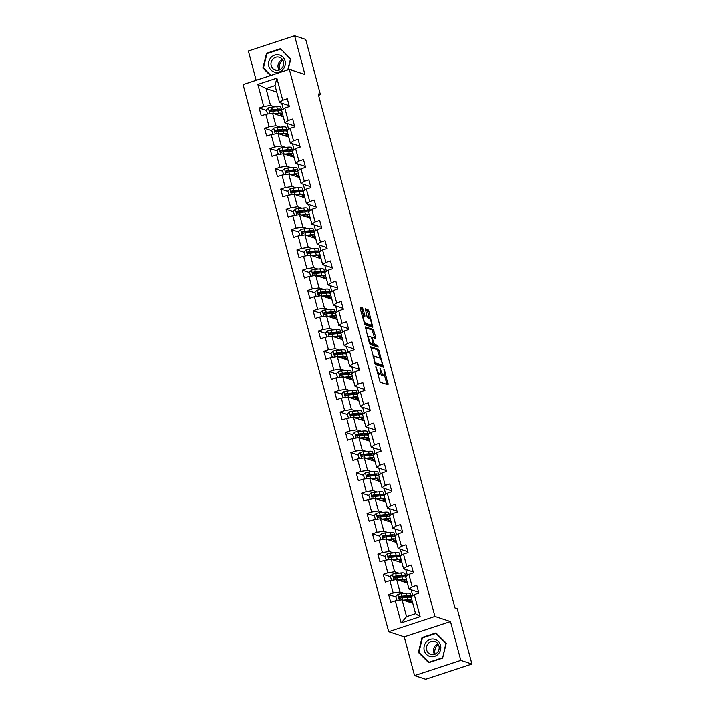 <?xml version="1.0" encoding="UTF-8"?>
<svg xmlns="http://www.w3.org/2000/svg" width="715" height="715" viewBox="0 0 715 715"><rect width="100%" height="100%" fill="white"/><g stroke="black" fill="none" stroke-linecap="round" stroke-linejoin="round"><path stroke-width="1.07" d="M375.831 366.42L380.148 382.185L388.084 384.768L384.5 370.084L383.892 369.092L384.348 371.639A4.308 1.207 71.8 0 1 384.304 375.268A4.308 1.207 71.8 0 1 384.044 375.259L383.383 375.044A4.308 1.207 71.8 0 1 380.898 370.504L379.888 367.751L380.291 370.298A4.308 1.207 71.8 0 1 380.237 373.936A4.308 1.207 71.8 0 1 379.978 373.927L379.325 373.713A4.308 1.207 71.8 0 1 376.841 369.163L375.831 366.42M363.149 309.255L362.371 307.834L360.172 307.11L360.074 308.245L364.856 324.717L372.792 327.3L368.806 311.114L368.028 309.693L365.285 308.817L366.983 316.396L367.76 317.809L369.083 318.247A3.602 1.01 71.8 0 1 371.058 321.696A3.602 1.01 71.8 0 1 371.112 325.075A3.602 1.01 71.8 0 1 370.897 325.075L365.723 323.368A3.602 1.01 71.8 0 1 363.747 319.927A3.602 1.01 71.8 0 1 363.685 316.539A3.602 1.01 71.8 0 1 363.908 316.548L364.847 316.834L364.865 315.699L363.149 309.255L361.897 309.667L361.129 308.245L359.994 307.879M304.903 74.476L294.598 35.75L305.716 39.405L320.418 94.639L318.193 93.906L454.999 608.054L457.216 608.787L471.918 664.021L460.791 660.365L450.486 621.639L434.917 616.518L289.334 69.364L304.903 74.476M370.728 346.784L375.411 364.391L383.356 366.974L378.584 349.367L370.584 346.829M369.36 343.137L365.365 326.943L373.31 329.535L375.795 337.391L375.786 338.526L372.435 337.471L372.417 338.606L374.329 344.299L377.645 345.39L378.181 347.177L370.129 344.55L369.36 343.137M434.917 616.518L388.674 631.747L243.082 84.593L289.334 69.364M266.311 110.342L259.17 107.992L261.243 115.785L265.801 114.284L269.126 126.761L264.559 128.262L266.632 136.065L271.2 134.563L274.515 147.04L269.957 148.541L272.031 156.335L276.589 154.833L279.914 167.31L275.346 168.811L277.42 176.614L281.987 175.112L285.303 187.589L280.745 189.091L282.818 196.884L287.385 195.383L290.701 207.859L286.143 209.361L288.217 217.163L292.775 215.662L296.099 228.139L291.532 229.64L293.606 237.434L298.173 235.932L301.489 248.409L296.931 249.91L299.004 257.713L303.562 256.211L306.887 268.688L302.32 270.19L304.393 277.983L308.96 276.482L312.276 288.958L307.718 290.46L309.792 298.262L314.359 296.761L317.675 309.238L313.116 310.739L315.19 318.532L319.748 317.031L323.073 329.508L318.506 331.009L320.579 338.812L325.146 337.31L328.462 349.787L323.904 351.288L325.977 359.082L330.536 357.58L333.86 370.057L329.293 371.559L331.367 379.361L335.934 377.86L339.25 390.336L334.692 391.838L336.765 399.631L341.332 398.13L344.648 410.607L340.09 412.108L342.163 419.911L346.721 418.409L350.046 430.886L345.479 432.387L347.553 440.181L352.12 438.679L355.435 451.156L350.877 452.658L352.951 460.46L357.509 458.959L360.834 471.435L356.267 472.937L358.34 480.73L362.907 479.229L366.223 491.705L361.665 493.207L363.738 501.009L368.305 499.508L371.621 511.985L367.063 513.486L369.137 521.28L373.695 519.778L377.019 532.255L372.452 533.756L374.526 541.559L379.093 540.057L382.409 552.534L377.851 554.036L379.924 561.829L384.482 560.328L387.807 572.804L383.24 574.306L385.314 582.108L389.881 580.598L393.196 593.075L388.638 594.585L390.712 602.379L395.279 600.877L401.151 622.971L420.152 616.714L415.549 613.747L411.054 596.855L414.271 594.621L418.838 593.119L416.765 585.317L412.197 586.818L408.98 589.053L405.655 576.576L408.882 574.342L413.44 572.84L411.366 565.047L406.808 566.548L403.582 568.783L400.266 556.306L403.483 554.071L408.05 552.57L405.968 544.767L401.41 546.269L398.192 548.503L394.868 536.027L398.094 533.792L402.652 532.291L400.579 524.497L396.012 525.999L392.794 528.233L389.478 515.756L392.696 513.522L397.254 512.02L395.181 504.218L390.622 505.728L387.396 507.954L384.08 495.477L387.298 493.252L391.865 491.741L389.791 483.948L385.224 485.449L382.007 487.684L378.682 475.207L381.908 472.973L386.466 471.471L384.393 463.669L379.835 465.179L376.608 467.404L373.293 454.928L376.51 452.702L381.077 451.192L378.995 443.398L374.437 444.9L371.219 447.134L367.894 434.657L371.121 432.423L375.679 430.922L373.605 423.119L369.038 424.63L365.821 426.855L362.505 414.378L365.723 412.153L370.281 410.642L368.207 402.849L363.649 404.35L360.423 406.585L357.107 394.108L360.324 391.874L364.891 390.372L362.818 382.57L358.251 384.08L355.033 386.306L351.709 373.829L354.935 371.603L359.493 370.093L357.42 362.299L352.861 363.801L349.635 366.035L346.319 353.559L349.537 351.324L354.104 349.823L352.021 342.02L347.463 343.531L344.246 345.756L340.921 333.279L344.147 331.054L348.706 329.544L346.632 321.75L342.065 323.252L338.847 325.486L335.532 313.009L338.749 310.775L343.307 309.273L341.234 301.471L336.676 302.981L333.449 305.207L330.133 292.73L333.351 290.505L337.918 289.003L335.844 281.201L331.277 282.702L328.06 284.936L324.735 272.46L327.962 270.225L332.52 268.724L330.446 260.93L325.888 262.432L322.662 264.657L319.346 252.181L322.563 249.955L327.13 248.454L325.048 240.651L320.49 242.153L317.272 244.387L313.948 231.91L317.174 229.676L321.732 228.174L319.659 220.381L315.092 221.882L311.874 224.108L308.558 211.631L311.776 209.406L316.334 207.904L314.26 200.102L309.702 201.603L306.476 203.838L303.16 191.361L306.377 189.126L310.945 187.625L308.871 179.831L304.304 181.333L301.087 183.558L297.762 171.082L300.988 168.856L305.546 167.355L303.473 159.552L298.915 161.054L295.688 163.288L292.372 150.811L295.59 148.577L300.157 147.076L298.075 139.282L293.516 140.784L290.299 143.009L286.974 130.532L290.201 128.307L294.759 126.805L292.685 119.003L288.118 120.504L284.901 122.739L281.585 110.262L284.802 108.028L289.361 106.526L287.287 98.733L282.729 100.234L279.502 102.46L275.007 85.568L266.016 88.535L270.511 105.427L274.801 106.839M259.17 107.992L263.728 106.49L257.847 84.397L276.848 78.141L282.729 100.234M284.802 108.028L288.118 120.504M290.201 128.307L293.516 140.784M295.59 148.577L298.915 161.054M300.988 168.856L304.304 181.333M306.377 189.126L309.702 201.603M311.776 209.406L315.092 221.882M317.174 229.676L320.49 242.153M322.563 249.955L325.888 262.432M327.962 270.225L331.277 282.702M333.351 290.505L336.676 302.981M338.749 310.775L342.065 323.252M344.147 331.054L347.463 343.531M349.537 351.324L352.861 363.801M354.935 371.603L358.251 384.08M360.324 391.874L363.649 404.35M365.723 412.153L369.038 424.63M371.121 432.423L374.437 444.9M376.51 452.702L379.835 465.179M381.908 472.973L385.224 485.449M387.298 493.252L390.622 505.728M392.696 513.522L396.012 525.999M398.094 533.792L401.41 546.269M403.483 554.071L406.808 566.548M408.882 574.342L412.197 586.818M414.271 594.621L420.152 616.714M280.2 127.109L275.901 125.697L272.585 113.22L283.31 116.751M286.652 129.236L288.145 129.728M287.072 123.454L288.654 129.37M294.517 125.903L284.901 122.739M272.585 113.22L265.801 114.284M275.901 125.697L269.126 126.761M285.589 147.388L281.299 145.976L277.974 133.499L288.699 137.021M292.042 149.507L293.543 149.998M292.471 143.724L294.044 149.65M299.916 146.173L290.299 143.009M277.974 133.499L271.2 134.563M281.299 145.976L274.515 147.04M290.987 167.659L286.688 166.246L283.372 153.77L294.097 157.3M297.44 169.786L298.933 170.277M297.869 164.003L299.442 169.92M305.305 166.452L295.688 163.288M283.372 153.77L276.589 154.833M286.688 166.246L279.914 167.31M296.376 187.938L292.086 186.526L288.762 174.049L299.496 177.57M302.838 190.056L304.331 190.547M303.258 184.273L304.84 190.199M310.703 186.722L301.087 183.558M288.762 174.049L281.987 175.112M292.086 186.526L285.303 187.589M301.775 208.208L297.485 206.796L294.16 194.319L304.885 197.849M308.228 210.335L309.72 210.827M308.657 204.553L310.23 210.469M316.102 206.993L306.476 203.838M294.16 194.319L287.385 195.383M297.485 206.796L290.701 207.859M307.173 228.487L302.874 227.075L299.558 214.598L310.283 218.12M313.626 230.605L315.118 231.097M314.046 224.823L315.628 230.748M321.491 227.272L311.874 224.108M299.558 214.598L292.775 215.662M302.874 227.075L296.099 228.139M312.562 248.757L308.272 247.345L304.947 234.869L315.673 238.399M319.015 250.885L320.517 251.376M319.444 245.102L321.017 251.019M326.889 247.542L317.272 244.387M304.947 234.869L298.173 235.932M308.272 247.345L301.489 248.409M317.961 269.037L313.662 267.625L310.346 255.148L321.071 258.669M324.413 271.155L325.906 271.646M324.842 265.372L326.415 271.298M332.278 267.821L322.662 264.657M310.346 255.148L303.562 256.211M313.662 267.625L306.887 268.688M323.35 289.307L319.06 287.895L315.735 275.418L326.469 278.948M329.812 291.434L331.304 291.926M330.232 285.651L331.814 291.568M337.677 288.091L328.06 284.936M315.735 275.418L308.96 276.482M319.06 287.895L312.276 288.958M328.748 309.586L324.458 308.174L321.133 295.697L331.858 299.219M335.201 311.704L336.694 312.196M335.63 305.922L337.203 311.847M343.075 308.371L333.449 305.207M321.133 295.697L314.359 296.761M324.458 308.174L317.675 309.238M334.146 329.856L329.847 328.444L326.532 315.967L337.257 319.498M340.599 331.983L342.092 332.475M341.019 326.201L342.601 332.118M348.464 328.641L338.847 325.486M326.532 315.967L319.748 317.031M329.847 328.444L323.073 329.508M339.536 350.136L335.246 348.723L331.921 336.247L342.646 339.768M345.989 352.254L347.49 352.745M346.418 346.471L347.991 352.397M353.862 348.92L344.246 345.756M331.921 336.247L325.146 337.31M335.246 348.723L328.462 349.787M344.934 370.406L340.635 368.994L337.319 356.517L348.044 360.047M351.387 372.533L352.879 373.024M351.816 366.75L353.389 372.667M359.252 369.19L349.635 366.035M337.319 356.517L330.536 357.58M340.635 368.994L333.86 370.057M350.323 390.685L346.033 389.273L342.708 376.796L353.442 380.317M356.785 392.803L358.278 393.295M357.205 387.021L358.787 392.946M364.65 389.469L355.033 386.306M342.708 376.796L335.934 377.86M346.033 389.273L339.25 390.336M355.721 410.955L351.431 409.543L348.107 397.066L358.832 400.597M362.174 413.082L363.667 413.574M362.603 407.3L364.176 413.216M370.048 409.74L360.423 406.585M348.107 397.066L341.332 398.13M351.431 409.543L344.648 410.607M361.12 431.234L356.821 429.822L353.505 417.346L364.23 420.867M367.573 433.353L369.065 433.844M367.993 427.57L369.575 433.496M375.438 430.019L365.821 426.855M353.505 417.346L346.721 418.409M356.821 429.822L350.046 430.886M366.509 451.505L362.219 450.093L358.894 437.616L369.619 441.146M372.962 453.632L374.463 454.123M373.391 447.849L374.964 453.766M380.836 450.289L371.219 447.134M358.894 437.616L352.12 438.679M362.219 450.093L355.435 451.156M371.907 471.784L367.608 470.372L364.293 457.895L375.018 461.416M378.36 473.902L379.853 474.394M378.789 468.119L380.362 474.045M386.225 470.568L376.608 467.404M364.293 457.895L357.509 458.959M367.608 470.372L360.834 471.435M377.297 492.054L373.007 490.642L369.682 478.165L380.416 481.696M383.758 494.181L385.251 494.673M384.178 488.399L385.76 494.315M391.623 490.839L382.007 487.684M369.682 478.165L362.907 479.229M373.007 490.642L366.223 491.705M382.695 512.333L378.405 510.921L375.08 498.444L385.805 501.966M389.148 514.451L390.64 514.943M389.577 508.669L391.15 514.594M397.022 511.118L387.396 507.954M375.08 498.444L368.305 499.508M378.405 510.921L371.621 511.985M388.093 532.603L383.794 531.191L380.478 518.715L391.203 522.245M394.546 534.731L396.038 535.222M394.966 528.948L396.548 534.865M402.411 531.388L392.794 528.233M380.478 518.715L373.695 519.778M383.794 531.191L377.019 532.255M393.482 552.883L389.192 551.471L385.868 538.994L396.593 542.515M399.935 555.001L401.437 555.492M400.364 549.218L401.937 555.144M407.809 551.667L398.192 548.503M385.868 538.994L379.093 540.057M389.192 551.471L382.409 552.534M398.881 573.153L394.582 571.741L391.266 559.264L401.991 562.794M405.334 575.28L406.826 575.772M405.763 569.498L407.336 575.414M413.199 571.937L403.582 568.783M391.266 559.264L384.482 560.328M394.582 571.741L387.807 572.804M404.27 593.432L399.98 592.02L396.655 579.543L407.389 583.065M410.732 595.55L412.224 596.042M411.152 589.768L412.734 595.693M418.597 592.217L408.98 589.053M396.655 579.543L389.881 580.598M399.98 592.02L393.196 593.075M401.151 622.971L406.549 616.714L402.053 599.814L412.778 603.344M402.053 599.814L395.279 600.877M450.486 621.639L404.243 636.868L414.548 675.595L460.791 660.365M414.548 675.595L425.666 679.25L471.918 664.021M294.598 35.75L248.346 50.98L256.149 80.286M404.243 636.868L388.674 631.747M318.55 95.256L320.418 94.639M406.549 616.714L415.549 613.747M281.254 108.957L282.747 109.449M281.683 103.175L283.256 109.1M276.741 92.056L266.016 88.535L257.847 84.397M289.128 105.623L279.502 102.46M276.848 78.141L275.007 85.568M270.511 105.427L263.728 106.49M405.092 596.632L403.144 597.409M411.474 602.915L411.089 601.494M412.144 596.096L410.75 595.64M395.779 596.927L388.638 594.585M399.694 576.353L397.746 577.139M406.746 575.825L405.36 575.369M390.39 576.656L383.24 574.306M406.075 582.636L405.7 581.215M394.305 556.082L392.356 556.86M401.356 555.546L399.962 555.09M384.992 556.377L377.851 554.036M400.677 562.365L400.302 560.944M388.906 535.803L386.958 536.59M395.958 535.276L394.573 534.82M379.594 536.107L372.452 533.756M395.288 542.086L394.912 540.665M383.517 515.533L381.56 516.31M390.56 514.997L389.175 514.541M374.204 515.828L367.063 513.486M389.89 521.816L389.514 520.395M378.119 495.254L376.17 496.04M385.171 494.726L383.776 494.271M368.806 495.558L361.665 493.207M384.5 501.537L384.116 500.116M372.721 474.983L370.772 475.761M379.772 474.447L378.387 473.991M363.417 475.278L356.267 472.937M379.102 481.267L378.727 479.845M367.331 454.704L365.383 455.491M374.383 454.177L372.989 453.721M358.018 455.008L350.877 452.658M373.704 460.987L373.328 459.575M361.933 434.434L359.985 435.212M368.985 433.898L367.599 433.442M352.62 434.729L345.479 432.387M368.314 440.717L367.939 439.296M356.544 414.155L354.586 414.941M363.586 413.628L362.201 413.172M347.231 414.459L340.09 412.108M362.916 420.438L362.541 419.026M351.145 393.885L349.197 394.662M358.197 393.348L356.803 392.893M341.833 394.18L334.692 391.838M357.527 400.168L357.143 398.747M345.747 373.605L343.799 374.392M352.799 373.078L351.414 372.622M336.443 373.909L329.293 371.559M352.129 379.888L351.753 378.476M340.358 353.335L338.409 354.113M347.41 352.799L346.015 352.343M331.045 353.63L323.904 351.288M346.73 359.618L346.355 358.197M334.96 333.056L333.011 333.842M342.011 332.529L340.626 332.073M325.647 333.36L318.506 331.009M341.341 339.339L340.966 337.927M329.57 312.786L327.613 313.563M336.613 312.249L335.228 311.794M320.257 313.081L313.116 310.739M335.943 319.069L335.567 317.648M324.172 292.507L322.224 293.293M331.224 291.979L329.83 291.523M314.859 292.81L307.718 290.46M330.553 298.79L330.169 297.377M318.774 272.236L316.825 273.014M325.826 271.7L324.44 271.244M309.47 272.531L302.32 270.19M325.155 278.519L324.78 277.098M313.385 251.957L311.436 252.744M320.436 251.43L319.042 250.974M304.072 252.261L296.931 249.91M319.757 258.24L319.382 256.828M307.986 231.687L306.038 232.464M315.038 231.151L313.653 230.695M298.682 231.982L291.532 229.64M314.368 237.97L313.992 236.549M302.597 211.408L300.64 212.194M309.64 210.88L308.254 210.424M293.284 211.712L286.143 209.361M308.969 217.691L308.594 216.279M297.199 191.137L295.25 191.915M304.25 190.601L302.856 190.145M287.886 191.441L280.745 189.091M303.58 197.42L303.196 195.999M291.8 170.858L289.852 171.645M298.852 170.331L297.467 169.875M282.497 171.162L275.346 168.811M298.182 177.141L297.806 175.729M286.411 150.588L284.463 151.366M293.463 150.052L292.069 149.596M277.098 150.892L269.957 148.541M292.784 156.871L292.408 155.45M281.013 130.309L279.065 131.095M288.065 129.781L286.679 129.326M271.709 130.613L264.559 128.262M287.394 136.592L287.019 135.18M275.624 110.039L273.666 110.816M282.666 109.502L281.281 109.046M281.996 116.322L281.621 114.901M446.24 643.25L435.935 632.998L422.011 637.583L418.382 652.42L428.687 662.671L442.612 658.086L446.24 643.25M288.109 69.766L290.764 58.925L280.459 48.674L266.534 53.259L262.906 68.095L270.431 75.584M419.33 652.732L418.382 652.42M422.744 637.825L422.011 637.583M267.267 53.5L266.534 53.259M263.853 68.408L262.906 68.095M377.475 373.659A4.308 1.207 71.8 0 0 378.074 374.124L379.325 373.713M380.237 373.936L378.995 374.347A4.308 1.207 71.8 0 1 378.727 374.338L378.074 374.124M380.586 373.453A4.308 1.207 71.8 0 0 382.132 375.455L383.383 375.044M384.304 375.268L383.052 375.679A4.308 1.207 71.8 0 1 382.793 375.67L382.132 375.455M386.931 384.42L384.482 375.134M380.005 358.304L377.332 349.778L370.549 347.553M382.194 366.625L381.837 365.204M374.875 361.772L375.42 362.764L382.373 365.034L381.89 362.389A4.308 1.207 71.8 0 0 379.406 357.849L374.696 356.293A4.308 1.207 71.8 0 0 374.428 356.284A4.308 1.207 71.8 0 0 374.383 359.922L374.875 361.772L374.356 361.933M381.167 365.41L374.758 363.372M374.428 356.284L373.176 356.696A4.308 1.207 71.8 0 0 372.998 356.83M365.267 327.711L372.059 329.946L373.31 329.535M374.633 338.177L372.059 329.946M372.533 343.951L373.078 344.71L376.403 345.801L377.645 345.39M376.939 346.793L376.403 345.801M369.208 336.39A3.602 1.01 71.8 0 0 368.985 336.381A3.602 1.01 71.8 0 0 369.047 339.768A3.602 1.01 71.8 0 0 371.022 343.218L372.926 343.817L371.809 338.409L371.031 336.988L369.208 336.39M369.441 343.415A3.602 1.01 71.8 0 0 369.771 343.629L371.022 343.218M371.737 344.174L369.771 343.629M363.703 316.531L361.897 309.667M362.657 316.959A3.602 1.01 71.8 0 0 362.433 316.951A3.602 1.01 71.8 0 0 362.398 316.968L363.685 316.539M364.167 323.591A3.602 1.01 71.8 0 0 364.471 323.779L365.723 323.368M371.112 325.075L369.861 325.486A3.602 1.01 71.8 0 1 369.646 325.486L364.471 323.779M369.396 318.452L367.555 311.526L366.777 310.104L365.186 309.586M371.639 326.943L371.156 325.057M404.279 600.546L406.942 600.287A8.705 1.698 -14.9 0 1 410.267 600.743A8.705 1.698 -14.9 0 1 408.98 602.093M403.224 600.198L407.979 599.733A10.493 2.038 -14.9 0 1 411.938 600.162M412.001 600.412A10.493 2.038 -14.9 0 1 409.686 602.325M397.075 600.591L395.69 596.578L397.844 594.46A3.638 0.706 -14.9 0 1 401.079 593.745L406.254 593.236A10.493 2.038 -14.9 0 1 410.258 593.781L410.919 596.256A10.493 2.038 165.1 0 0 406.906 595.702L401.741 596.212A3.638 0.706 165.1 0 0 399.488 596.641C398.595 597.445 398.729 597.972 399.908 598.196A3.638 0.706 -14.9 0 1 402.152 597.767L407.327 597.266A10.493 2.038 -14.9 0 1 411.277 597.695M405.977 596.247A8.705 1.698 -14.9 0 1 404.976 596.676L402.688 597.597A5.005 0.974 165.1 0 0 402.295 597.758M396.727 600.484L397.254 600.564M406.174 601.172L406.048 600.707A8.705 1.698 165.1 0 0 407.05 600.278M406.048 600.707L405.468 600.94M410.294 597.257A10.493 2.038 165.1 0 0 410.919 596.256M400.552 598.41C399.31 598.151 399.167 597.633 400.132 596.846L405.87 596.256A8.705 1.698 -14.9 0 1 409.195 596.712A8.705 1.698 -14.9 0 1 409.052 597.168M399.408 598.187L399.908 598.196M435.122 654.154A8.571 8.053 108.2 0 1 438.322 644.412M434.514 639.21A8.911 8.374 -71.8 0 0 424.236 645.958A8.911 8.374 -71.8 0 0 430.287 656.522A8.911 8.374 -71.8 0 0 440.556 649.774A8.911 8.374 -71.8 0 0 434.514 639.21M434.407 641.444A6.748 6.346 -71.8 0 0 430.698 654.404A6.748 6.346 -71.8 0 0 438.912 649.712A6.748 6.346 -71.8 0 0 434.407 641.444M438.027 643.938A6.748 6.346 -71.8 0 0 434.595 654.359M442.379 657.791L428.884 662.242L418.901 652.312L422.422 637.932L435.918 633.49L445.892 643.42L442.656 657.889M429.438 662.421L428.884 662.242M436.686 633.74L435.918 633.49M279.645 69.829A8.571 8.053 108.2 0 1 279.565 69.552A8.571 8.053 108.2 0 1 282.845 60.087M268.795 66.218A8.911 8.374 -71.8 0 0 279.172 71.983A8.911 8.374 -71.8 0 0 285.044 60.864A8.911 8.374 -71.8 0 0 274.676 55.091A8.911 8.374 -71.8 0 0 268.795 66.218M271.173 65.7A6.748 6.346 -71.8 0 0 281.692 68.399A6.748 6.346 -71.8 0 0 279.431 57.263A6.748 6.346 -71.8 0 0 271.173 65.7M282.55 59.613A6.748 6.346 -71.8 0 0 279.118 70.034M281.209 49.415L290.415 59.095L287.779 69.873M270.913 75.424L263.424 67.979L266.945 53.607L280.441 49.165M398.881 580.267L401.544 580.008A8.705 1.698 -14.9 0 1 404.869 580.464A8.705 1.698 -14.9 0 1 403.591 581.822M397.826 579.928L402.59 579.463A10.493 2.038 -14.9 0 1 406.54 579.892M406.603 580.133A10.493 2.038 -14.9 0 1 404.288 582.046M391.686 580.321L390.292 576.308L392.446 574.181A3.638 0.706 -14.9 0 1 395.69 573.466L400.856 572.965A10.493 2.038 -14.9 0 1 404.86 573.51L405.521 575.977A10.493 2.038 165.1 0 0 401.517 575.432L396.342 575.933A3.638 0.706 165.1 0 0 394.099 576.361C393.196 577.175 393.339 577.693 394.51 577.926A3.638 0.706 -14.9 0 1 396.762 577.497L401.928 576.987A10.493 2.038 -14.9 0 1 405.888 577.425M400.588 575.968A8.705 1.698 -14.9 0 1 399.578 576.397L397.29 577.318A5.005 0.974 165.1 0 0 396.905 577.479M391.328 580.205L391.856 580.294M400.775 580.893L400.65 580.428A8.705 1.698 165.1 0 0 401.66 579.999M400.65 580.428L400.069 580.66M404.905 576.978A10.493 2.038 165.1 0 0 405.521 575.977M395.154 578.131C393.911 577.872 393.777 577.354 394.743 576.576L400.471 575.986A8.705 1.698 -14.9 0 1 403.796 576.442A8.705 1.698 -14.9 0 1 403.662 576.898M394.01 577.908L394.51 577.926M393.491 559.997L396.146 559.738A8.705 1.698 -14.9 0 1 399.479 560.194A8.705 1.698 -14.9 0 1 398.192 561.543M392.437 559.648L397.191 559.184A10.493 2.038 -14.9 0 1 401.142 559.613M401.213 559.863A10.493 2.038 -14.9 0 1 398.89 561.775M386.288 560.042L384.902 556.029L387.056 553.911A3.638 0.706 -14.9 0 1 390.292 553.196L395.458 552.686A10.493 2.038 -14.9 0 1 399.471 553.24L400.123 555.707A10.493 2.038 165.1 0 0 396.119 555.153L390.953 555.662A3.638 0.706 165.1 0 0 388.701 556.091C387.807 556.896 387.941 557.423 389.121 557.646A3.638 0.706 -14.9 0 1 391.364 557.217L396.53 556.717A10.493 2.038 -14.9 0 1 400.489 557.146M395.189 555.698A8.705 1.698 -14.9 0 1 394.188 556.127L391.892 557.048A5.005 0.974 165.1 0 0 391.507 557.208M385.939 559.934L386.457 560.015M395.377 560.623L395.261 560.158A8.705 1.698 165.1 0 0 396.262 559.729M395.261 560.158L394.68 560.39M399.506 556.708A10.493 2.038 165.1 0 0 400.123 555.707M389.755 557.861C388.522 557.602 388.379 557.083 389.344 556.297L395.073 555.707A8.705 1.698 -14.9 0 1 398.407 556.163A8.705 1.698 -14.9 0 1 398.264 556.619M388.62 557.637L389.121 557.646M388.093 539.718L390.756 539.459A8.705 1.698 -14.9 0 1 394.081 539.914A8.705 1.698 -14.9 0 1 392.794 541.273M387.038 539.378L391.793 538.913A10.493 2.038 -14.9 0 1 395.753 539.342M395.815 539.584A10.493 2.038 -14.9 0 1 393.5 541.496M380.889 539.771L379.504 535.758L381.658 533.631A3.638 0.706 -14.9 0 1 384.902 532.916L390.068 532.416A10.493 2.038 -14.9 0 1 394.072 532.961L394.734 535.428A10.493 2.038 165.1 0 0 390.721 534.883L385.555 535.383A3.638 0.706 165.1 0 0 383.312 535.812C382.409 536.625 382.552 537.144 383.723 537.376A3.638 0.706 -14.9 0 1 385.975 536.947L391.141 536.438A10.493 2.038 -14.9 0 1 395.091 536.876M389.791 535.419A8.705 1.698 -14.9 0 1 388.79 535.848L386.502 536.768A5.005 0.974 165.1 0 0 386.118 536.929M380.541 539.655L381.068 539.745M389.988 540.343L389.863 539.879A8.705 1.698 165.1 0 0 390.864 539.45M389.863 539.879L389.282 540.111M394.117 536.429A10.493 2.038 165.1 0 0 394.734 535.428M384.366 537.582C383.124 537.323 382.99 536.804 383.946 536.027L389.684 535.437A8.705 1.698 -14.9 0 1 393.009 535.893A8.705 1.698 -14.9 0 1 392.866 536.348M383.222 537.358L383.723 537.376M382.695 519.448L385.358 519.188A8.705 1.698 -14.9 0 1 388.683 519.644A8.705 1.698 -14.9 0 1 387.405 520.994M381.64 519.099L386.404 518.634A10.493 2.038 -14.9 0 1 390.354 519.063M390.426 519.313A10.493 2.038 -14.9 0 1 388.102 521.226M375.5 519.492L374.115 515.479L376.269 513.361A3.638 0.706 -14.9 0 1 379.504 512.646L384.67 512.137A10.493 2.038 -14.9 0 1 388.683 512.691L389.335 515.158A10.493 2.038 165.1 0 0 385.331 514.603L380.157 515.113A3.638 0.706 165.1 0 0 377.913 515.542C377.019 516.346 377.154 516.874 378.333 517.097A3.638 0.706 -14.9 0 1 380.577 516.668L385.743 516.167A10.493 2.038 -14.9 0 1 389.702 516.596M384.402 515.149A8.705 1.698 -14.9 0 1 383.392 515.578L381.104 516.498A5.005 0.974 165.1 0 0 380.72 516.659M375.152 519.385L375.67 519.465M384.59 520.073L384.464 519.608A8.705 1.698 165.1 0 0 385.474 519.179M384.464 519.608L383.884 519.841M388.719 516.159A10.493 2.038 165.1 0 0 389.335 515.158M378.968 517.311C377.726 517.052 377.592 516.534 378.557 515.747L384.286 515.158A8.705 1.698 -14.9 0 1 387.61 515.613A8.705 1.698 -14.9 0 1 387.476 516.069M377.824 517.088L378.333 517.097M377.306 499.177L379.969 498.909A8.705 1.698 -14.9 0 1 383.294 499.365A8.705 1.698 -14.9 0 1 382.007 500.723M376.251 498.829L381.006 498.364A10.493 2.038 -14.9 0 1 384.965 498.793M385.028 499.034A10.493 2.038 -14.9 0 1 382.713 500.947M370.102 499.222L368.717 495.209L370.87 493.082A3.638 0.706 -14.9 0 1 374.106 492.367L379.281 491.866A10.493 2.038 -14.9 0 1 383.285 492.412L383.946 494.878A10.493 2.038 165.1 0 0 379.933 494.333L374.767 494.834A3.638 0.706 165.1 0 0 372.515 495.263C371.621 496.076 371.764 496.594 372.935 496.827A3.638 0.706 -14.9 0 1 375.178 496.398L380.353 495.888A10.493 2.038 -14.9 0 1 384.304 496.326M379.004 494.869A8.705 1.698 -14.9 0 1 378.003 495.298L375.715 496.219A5.005 0.974 165.1 0 0 375.321 496.38M369.753 499.106L370.281 499.195M379.2 499.794L379.075 499.329A8.705 1.698 165.1 0 0 380.076 498.9M379.075 499.329L378.494 499.562M383.32 495.879A10.493 2.038 165.1 0 0 383.946 494.878M373.579 497.032C372.336 496.773 372.193 496.255 373.159 495.477L378.896 494.887A8.705 1.698 -14.9 0 1 382.221 495.343A8.705 1.698 -14.9 0 1 382.078 495.799M372.435 496.809L372.935 496.827M371.907 478.898L374.571 478.639A8.705 1.698 -14.9 0 1 377.895 479.095A8.705 1.698 -14.9 0 1 376.617 480.444M370.853 478.55L375.616 478.085A10.493 2.038 -14.9 0 1 379.567 478.514M379.629 478.764A10.493 2.038 -14.9 0 1 377.314 480.677M364.713 478.943L363.318 474.93L365.472 472.812A3.638 0.706 -14.9 0 1 368.717 472.097L373.882 471.587A10.493 2.038 -14.9 0 1 377.886 472.141L378.548 474.608A10.493 2.038 165.1 0 0 374.544 474.054L369.369 474.563A3.638 0.706 165.1 0 0 367.126 474.992C366.223 475.806 366.366 476.324 367.537 476.548A3.638 0.706 -14.9 0 1 369.789 476.119L374.955 475.618A10.493 2.038 -14.9 0 1 378.914 476.047M373.614 474.599A8.705 1.698 -14.9 0 1 372.604 475.028L370.316 475.949A5.005 0.974 165.1 0 0 369.932 476.11M364.355 478.836L364.882 478.916M373.802 479.524L373.677 479.059A8.705 1.698 165.1 0 0 374.687 478.63M373.677 479.059L373.096 479.291M377.931 475.609A10.493 2.038 165.1 0 0 378.548 474.608M368.18 476.762C366.938 476.503 366.804 475.984 367.769 475.198L373.498 474.608A8.705 1.698 -14.9 0 1 376.823 475.064A8.705 1.698 -14.9 0 1 376.689 475.52M367.036 476.539L367.537 476.548M366.518 458.628L369.172 458.36A8.705 1.698 -14.9 0 1 372.506 458.816A8.705 1.698 -14.9 0 1 371.219 460.174M365.463 458.279L370.218 457.815A10.493 2.038 -14.9 0 1 374.168 458.244M374.24 458.485A10.493 2.038 -14.9 0 1 371.916 460.397M359.314 458.673L357.929 454.66L360.083 452.532A3.638 0.706 -14.9 0 1 363.318 451.817L368.484 451.317A10.493 2.038 -14.9 0 1 372.497 451.862L373.15 454.329A10.493 2.038 165.1 0 0 369.146 453.784L363.98 454.284A3.638 0.706 165.1 0 0 361.727 454.713C360.834 455.527 360.968 456.045 362.147 456.277A3.638 0.706 -14.9 0 1 364.391 455.848L369.557 455.339A10.493 2.038 -14.9 0 1 373.516 455.777M368.216 454.32A8.705 1.698 -14.9 0 1 367.215 454.749L364.918 455.67A5.005 0.974 165.1 0 0 364.534 455.83M358.966 458.556L359.484 458.646M368.404 459.245L368.288 458.78A8.705 1.698 165.1 0 0 369.289 458.351M368.288 458.78L367.707 459.012M372.533 455.33A10.493 2.038 165.1 0 0 373.15 454.329M362.782 456.483C361.549 456.224 361.406 455.705 362.371 454.928L368.1 454.338A8.705 1.698 -14.9 0 1 371.434 454.794A8.705 1.698 -14.9 0 1 371.291 455.249M361.647 456.259L362.147 456.277M361.12 438.349L363.783 438.089A8.705 1.698 -14.9 0 1 367.108 438.545A8.705 1.698 -14.9 0 1 365.821 439.895M360.065 438L364.82 437.535A10.493 2.038 -14.9 0 1 368.779 437.964M368.842 438.215A10.493 2.038 -14.9 0 1 366.527 440.127M353.916 438.393L352.531 434.38L354.685 432.262A3.638 0.706 -14.9 0 1 357.929 431.547L363.095 431.038A10.493 2.038 -14.9 0 1 367.099 431.592L367.76 434.059A10.493 2.038 165.1 0 0 363.747 433.505L358.581 434.014A3.638 0.706 165.1 0 0 356.338 434.443C355.435 435.256 355.578 435.775 356.749 435.998A3.638 0.706 -14.9 0 1 359.002 435.569L364.167 435.069A10.493 2.038 -14.9 0 1 368.118 435.498M362.818 434.05A8.705 1.698 -14.9 0 1 361.817 434.479L359.529 435.399A5.005 0.974 165.1 0 0 359.144 435.56M353.568 438.286L354.095 438.367M363.014 438.974L362.889 438.51A8.705 1.698 165.1 0 0 363.89 438.081M362.889 438.51L362.308 438.742M367.144 435.06A10.493 2.038 165.1 0 0 367.76 434.059M357.393 436.213C356.15 435.953 356.016 435.435 356.973 434.649L362.711 434.059A8.705 1.698 -14.9 0 1 366.035 434.514A8.705 1.698 -14.9 0 1 365.892 434.97M356.249 435.989L356.749 435.998M355.721 418.078L358.385 417.81A8.705 1.698 -14.9 0 1 361.71 418.266A8.705 1.698 -14.9 0 1 360.431 419.625M354.667 417.73L359.431 417.265A10.493 2.038 -14.9 0 1 363.381 417.694M363.452 417.944A10.493 2.038 -14.9 0 1 361.129 419.848M348.527 418.123L347.141 414.11L349.295 411.983A3.638 0.706 -14.9 0 1 352.531 411.268L357.697 410.768A10.493 2.038 -14.9 0 1 361.71 411.313L362.362 413.779A10.493 2.038 165.1 0 0 358.358 413.234L353.183 413.735A3.638 0.706 165.1 0 0 350.94 414.164C350.046 414.977 350.18 415.495 351.36 415.728A3.638 0.706 -14.9 0 1 353.603 415.299L358.769 414.789A10.493 2.038 -14.9 0 1 362.728 415.227M357.429 413.771A8.705 1.698 -14.9 0 1 356.419 414.2L354.131 415.12A5.005 0.974 165.1 0 0 353.746 415.281M348.178 418.007L348.697 418.096M357.616 418.695L357.491 418.23A8.705 1.698 165.1 0 0 358.501 417.801M357.491 418.23L356.91 418.463M361.745 414.78A10.493 2.038 165.1 0 0 362.362 413.779M351.995 415.933C350.752 415.674 350.618 415.156 351.583 414.378L357.312 413.788A8.705 1.698 -14.9 0 1 360.637 414.244A8.705 1.698 -14.9 0 1 360.503 414.7M350.851 415.71L351.36 415.728M350.332 397.799L352.995 397.54A8.705 1.698 -14.9 0 1 356.32 397.996A8.705 1.698 -14.9 0 1 355.033 399.345M349.278 397.451L354.032 396.986A10.493 2.038 -14.9 0 1 357.992 397.415M358.054 397.665A10.493 2.038 -14.9 0 1 355.739 399.578M343.129 397.853L341.743 393.831L343.897 391.713A3.638 0.706 -14.9 0 1 347.132 390.998L352.307 390.488A10.493 2.038 -14.9 0 1 356.311 391.042L356.973 393.509A10.493 2.038 165.1 0 0 352.96 392.955L347.794 393.465A3.638 0.706 165.1 0 0 345.542 393.894C344.648 394.707 344.791 395.225 345.962 395.449A3.638 0.706 -14.9 0 1 348.205 395.02L353.38 394.519A10.493 2.038 -14.9 0 1 357.33 394.948M352.03 393.5A8.705 1.698 -14.9 0 1 351.029 393.929L348.741 394.85A5.005 0.974 165.1 0 0 348.348 395.011M342.78 397.737L343.307 397.817M352.227 398.425L352.102 397.96A8.705 1.698 165.1 0 0 353.103 397.531M352.102 397.96L351.521 398.192M356.347 394.51A10.493 2.038 165.1 0 0 356.973 393.509M346.605 395.663C345.363 395.404 345.22 394.886 346.185 394.099L351.923 393.509A8.705 1.698 -14.9 0 1 355.248 393.965A8.705 1.698 -14.9 0 1 355.105 394.421M345.461 395.44L345.962 395.449M344.934 377.529L347.597 377.261A8.705 1.698 -14.9 0 1 350.922 377.717A8.705 1.698 -14.9 0 1 349.644 379.075M343.879 377.18L348.643 376.716A10.493 2.038 -14.9 0 1 352.593 377.145M352.656 377.395A10.493 2.038 -14.9 0 1 350.341 379.299M337.739 377.574L336.345 373.561L338.499 371.434A3.638 0.706 -14.9 0 1 341.743 370.719L346.909 370.218A10.493 2.038 -14.9 0 1 350.913 370.763L351.574 373.23A10.493 2.038 165.1 0 0 347.57 372.685L342.396 373.194A3.638 0.706 165.1 0 0 340.152 373.614C339.25 374.428 339.393 374.946 340.563 375.178A3.638 0.706 -14.9 0 1 342.816 374.749L347.982 374.24A10.493 2.038 -14.9 0 1 351.941 374.678M346.641 373.221A8.705 1.698 -14.9 0 1 345.631 373.65L343.343 374.571A5.005 0.974 165.1 0 0 342.959 374.731M337.382 377.457L337.909 377.547M346.829 378.146L346.704 377.681A8.705 1.698 165.1 0 0 347.713 377.252M346.704 377.681L346.123 377.913M350.958 374.231A10.493 2.038 165.1 0 0 351.574 373.23M341.207 375.384C339.965 375.125 339.831 374.606 340.796 373.829L346.525 373.239A8.705 1.698 -14.9 0 1 349.85 373.695A8.705 1.698 -14.9 0 1 349.715 374.151M340.063 375.161L340.563 375.178M339.545 357.25L342.199 356.991A8.705 1.698 -14.9 0 1 345.533 357.446A8.705 1.698 -14.9 0 1 344.246 358.796M338.49 356.901L343.245 356.436A10.493 2.038 -14.9 0 1 347.195 356.865M347.267 357.116A10.493 2.038 -14.9 0 1 344.943 359.028M332.341 357.303L330.956 353.281L333.11 351.163A3.638 0.706 -14.9 0 1 336.345 350.448L341.511 349.939A10.493 2.038 -14.9 0 1 345.524 350.493L346.176 352.96A10.493 2.038 165.1 0 0 342.172 352.406L337.006 352.915A3.638 0.706 165.1 0 0 334.754 353.344C333.86 354.157 333.994 354.676 335.174 354.899A3.638 0.706 -14.9 0 1 337.417 354.479L342.583 353.97A10.493 2.038 -14.9 0 1 346.543 354.399M341.243 352.951A8.705 1.698 -14.9 0 1 340.242 353.38L337.945 354.3A5.005 0.974 165.1 0 0 337.56 354.461M331.992 357.187L332.511 357.268M341.43 357.875L341.314 357.411A8.705 1.698 165.1 0 0 342.315 356.982M341.314 357.411L340.733 357.643M345.56 353.961A10.493 2.038 165.1 0 0 346.176 352.96M335.809 355.114C334.575 354.855 334.432 354.336 335.398 353.55L341.127 352.96A8.705 1.698 -14.9 0 1 344.46 353.416A8.705 1.698 -14.9 0 1 344.317 353.871M334.674 354.89L335.174 354.899M334.146 336.98L336.81 336.711A8.705 1.698 -14.9 0 1 340.134 337.167A8.705 1.698 -14.9 0 1 338.847 338.526M333.092 336.631L337.846 336.166A10.493 2.038 -14.9 0 1 341.806 336.595M341.868 336.845A10.493 2.038 -14.9 0 1 339.554 338.749M326.943 337.024L325.557 333.011L327.711 330.884A3.638 0.706 -14.9 0 1 330.956 330.169L336.122 329.669A10.493 2.038 -14.9 0 1 340.126 330.214L340.787 332.681A10.493 2.038 165.1 0 0 336.774 332.135L331.608 332.645A3.638 0.706 165.1 0 0 329.365 333.065C328.462 333.878 328.605 334.397 329.776 334.629A3.638 0.706 -14.9 0 1 332.028 334.2L337.194 333.691A10.493 2.038 -14.9 0 1 341.144 334.128M335.844 332.672A8.705 1.698 -14.9 0 1 334.843 333.101L332.555 334.021A5.005 0.974 165.1 0 0 332.171 334.182M326.594 336.908L327.121 336.997M336.041 337.596L335.916 337.131A8.705 1.698 165.1 0 0 336.917 336.702M335.916 337.131L335.335 337.364M340.17 333.682A10.493 2.038 165.1 0 0 340.787 332.681M330.419 334.834C329.177 334.575 329.043 334.057 329.999 333.279L335.737 332.69A8.705 1.698 -14.9 0 1 339.062 333.145A8.705 1.698 -14.9 0 1 338.919 333.601M329.275 334.611L329.776 334.629M328.748 316.7L331.411 316.441A8.705 1.698 -14.9 0 1 334.736 316.897A8.705 1.698 -14.9 0 1 333.458 318.247M327.693 316.352L332.457 315.887A10.493 2.038 -14.9 0 1 336.407 316.325M336.479 316.566A10.493 2.038 -14.9 0 1 334.155 318.479M321.553 316.754L320.168 312.732L322.322 310.614A3.638 0.706 -14.9 0 1 325.557 309.899L330.723 309.389A10.493 2.038 -14.9 0 1 334.736 309.944L335.389 312.41A10.493 2.038 165.1 0 0 331.385 311.856L326.21 312.366A3.638 0.706 165.1 0 0 323.967 312.795C323.073 313.608 323.207 314.126 324.387 314.35A3.638 0.706 -14.9 0 1 326.63 313.93L331.796 313.42A10.493 2.038 -14.9 0 1 335.755 313.849M330.455 312.401A8.705 1.698 -14.9 0 1 329.445 312.83L327.157 313.751A5.005 0.974 165.1 0 0 326.773 313.912M321.205 316.638L321.723 316.718M330.643 317.326L330.518 316.861A8.705 1.698 165.1 0 0 331.528 316.432M330.518 316.861L329.937 317.094M334.772 313.411A10.493 2.038 165.1 0 0 335.389 312.41M325.021 314.564C323.779 314.305 323.645 313.787 324.61 313L330.339 312.41A8.705 1.698 -14.9 0 1 333.664 312.866A8.705 1.698 -14.9 0 1 333.53 313.322M323.877 314.341L324.387 314.35M323.359 296.43L326.022 296.162A8.705 1.698 -14.9 0 1 329.347 296.618A8.705 1.698 -14.9 0 1 328.06 297.976M322.304 296.082L327.059 295.617A10.493 2.038 -14.9 0 1 331.018 296.046M331.081 296.296A10.493 2.038 -14.9 0 1 328.766 298.2M316.155 296.475L314.77 292.462L316.924 290.335A3.638 0.706 -14.9 0 1 320.159 289.62L325.334 289.119A10.493 2.038 -14.9 0 1 329.338 289.664L329.999 292.131A10.493 2.038 165.1 0 0 325.986 291.586L320.82 292.095A3.638 0.706 165.1 0 0 318.568 292.515C317.675 293.329 317.818 293.847 318.988 294.08A3.638 0.706 -14.9 0 1 321.232 293.651L326.406 293.141A10.493 2.038 -14.9 0 1 330.357 293.579M325.057 292.122A8.705 1.698 -14.9 0 1 324.056 292.551L321.768 293.472A5.005 0.974 165.1 0 0 321.375 293.633M315.807 296.359L316.334 296.448M325.254 297.047L325.128 296.582A8.705 1.698 165.1 0 0 326.129 296.153M325.128 296.582L324.547 296.814M329.374 293.132A10.493 2.038 165.1 0 0 329.999 292.131M319.632 294.285C318.389 294.026 318.247 293.507 319.212 292.73L324.95 292.14A8.705 1.698 -14.9 0 1 328.274 292.596A8.705 1.698 -14.9 0 1 328.131 293.052M318.488 294.071L318.988 294.08M317.961 276.151L320.624 275.892A8.705 1.698 -14.9 0 1 323.949 276.348A8.705 1.698 -14.9 0 1 322.671 277.697M316.906 275.802L321.67 275.338A10.493 2.038 -14.9 0 1 325.62 275.776M325.683 276.017A10.493 2.038 -14.9 0 1 323.368 277.929M310.766 276.205L309.372 272.183L311.526 270.064A3.638 0.706 -14.9 0 1 314.77 269.349L319.936 268.84A10.493 2.038 -14.9 0 1 323.949 269.394L324.601 271.861A10.493 2.038 165.1 0 0 320.597 271.307L315.422 271.816A3.638 0.706 165.1 0 0 313.179 272.245C312.276 273.058 312.419 273.577 313.59 273.8A3.638 0.706 -14.9 0 1 315.842 273.38L321.008 272.871A10.493 2.038 -14.9 0 1 324.968 273.3M319.668 271.852A8.705 1.698 -14.9 0 1 318.658 272.281L316.37 273.202A5.005 0.974 165.1 0 0 315.985 273.362M310.408 276.088L310.936 276.178M319.855 276.776L319.73 276.312A8.705 1.698 165.1 0 0 320.74 275.883M319.73 276.312L319.149 276.544M323.984 272.862A10.493 2.038 165.1 0 0 324.601 271.861M314.234 274.015C312.991 273.756 312.857 273.237 313.822 272.451L319.551 271.861A8.705 1.698 -14.9 0 1 322.876 272.317A8.705 1.698 -14.9 0 1 322.742 272.772M313.09 273.791L313.59 273.8M312.571 255.881L315.226 255.613A8.705 1.698 -14.9 0 1 318.559 256.068A8.705 1.698 -14.9 0 1 317.272 257.427M311.517 255.532L316.271 255.067A10.493 2.038 -14.9 0 1 320.222 255.496M320.293 255.747A10.493 2.038 -14.9 0 1 317.969 257.65M305.368 255.925L303.982 251.912L306.136 249.785A3.638 0.706 -14.9 0 1 309.372 249.07L314.537 248.57A10.493 2.038 -14.9 0 1 318.55 249.115L319.203 251.582A10.493 2.038 165.1 0 0 315.199 251.037L310.033 251.546A3.638 0.706 165.1 0 0 307.781 251.966C306.887 252.779 307.021 253.298 308.201 253.53A3.638 0.706 -14.9 0 1 310.444 253.101L315.61 252.592A10.493 2.038 -14.9 0 1 319.569 253.03M314.269 251.573A8.705 1.698 -14.9 0 1 313.268 252.002L310.971 252.922A5.005 0.974 165.1 0 0 310.587 253.083M305.019 255.809L305.537 255.899M314.457 256.497L314.341 256.033A8.705 1.698 165.1 0 0 315.342 255.604M314.341 256.033L313.76 256.265M318.586 252.583A10.493 2.038 165.1 0 0 319.203 251.582M308.835 253.736C307.602 253.476 307.459 252.958 308.424 252.181L314.153 251.591A8.705 1.698 -14.9 0 1 317.487 252.046A8.705 1.698 -14.9 0 1 317.344 252.502M307.7 253.521L308.201 253.53M307.173 235.601L309.836 235.342A8.705 1.698 -14.9 0 1 313.161 235.798A8.705 1.698 -14.9 0 1 311.874 237.148M306.118 235.253L310.873 234.788A10.493 2.038 -14.9 0 1 314.832 235.226M314.895 235.467A10.493 2.038 -14.9 0 1 312.58 237.38M299.969 235.655L298.584 231.633L300.738 229.515A3.638 0.706 -14.9 0 1 303.982 228.8L309.148 228.291A10.493 2.038 -14.9 0 1 313.152 228.845L313.814 231.311A10.493 2.038 165.1 0 0 309.801 230.757L304.635 231.267A3.638 0.706 165.1 0 0 302.391 231.696C301.489 232.509 301.632 233.027 302.803 233.251A3.638 0.706 -14.9 0 1 305.055 232.831L310.221 232.321A10.493 2.038 -14.9 0 1 314.171 232.75M308.871 231.303A8.705 1.698 -14.9 0 1 307.87 231.731L305.582 232.652A5.005 0.974 165.1 0 0 305.198 232.813M299.621 235.539L300.148 235.628M309.068 236.227L308.943 235.762A8.705 1.698 165.1 0 0 309.944 235.333M308.943 235.762L308.362 235.995M313.197 232.312A10.493 2.038 165.1 0 0 313.814 231.311M303.446 233.465C302.204 233.206 302.07 232.688 303.026 231.901L308.764 231.311A8.705 1.698 -14.9 0 1 312.089 231.767A8.705 1.698 -14.9 0 1 311.946 232.223M302.302 233.242L302.803 233.251M301.775 215.331L304.438 215.063A8.705 1.698 -14.9 0 1 307.763 215.528A8.705 1.698 -14.9 0 1 306.485 216.877M300.72 214.983L305.484 214.518A10.493 2.038 -14.9 0 1 309.434 214.947M309.506 215.197A10.493 2.038 -14.9 0 1 307.182 217.101M294.58 215.376L293.195 211.363L295.349 209.236A3.638 0.706 -14.9 0 1 298.584 208.521L303.75 208.02A10.493 2.038 -14.9 0 1 307.763 208.566L308.415 211.032A10.493 2.038 165.1 0 0 304.411 210.487L299.236 210.997A3.638 0.706 165.1 0 0 296.993 211.417C296.099 212.23 296.233 212.748 297.413 212.981A3.638 0.706 -14.9 0 1 299.656 212.552L304.822 212.042A10.493 2.038 -14.9 0 1 308.782 212.48M303.482 211.032A8.705 1.698 -14.9 0 1 302.481 211.452L300.184 212.373A5.005 0.974 165.1 0 0 299.8 212.543M294.231 215.26L294.75 215.349M303.669 215.948L303.544 215.483A8.705 1.698 165.1 0 0 304.554 215.054M303.544 215.483L302.963 215.716M307.799 212.033A10.493 2.038 165.1 0 0 308.415 211.032M298.048 213.186C296.805 212.927 296.671 212.409 297.637 211.631L303.366 211.041A8.705 1.698 -14.9 0 1 306.69 211.497A8.705 1.698 -14.9 0 1 306.556 211.953M296.904 212.972L297.413 212.981M296.385 195.052L299.049 194.793A8.705 1.698 -14.9 0 1 302.374 195.249A8.705 1.698 -14.9 0 1 301.087 196.598M295.331 194.703L300.086 194.239A10.493 2.038 -14.9 0 1 304.045 194.677M304.107 194.918A10.493 2.038 -14.9 0 1 301.793 196.831M289.182 195.106L287.796 191.084L289.95 188.966A3.638 0.706 -14.9 0 1 293.186 188.251L298.361 187.741A10.493 2.038 -14.9 0 1 302.365 188.295L303.026 190.762A10.493 2.038 165.1 0 0 299.013 190.208L293.847 190.717A3.638 0.706 165.1 0 0 291.604 191.146C290.701 191.96 290.844 192.478 292.015 192.701A3.638 0.706 -14.9 0 1 294.258 192.281L299.433 191.772A10.493 2.038 -14.9 0 1 303.383 192.201M298.084 190.753A8.705 1.698 -14.9 0 1 297.082 191.182L294.794 192.103A5.005 0.974 165.1 0 0 294.401 192.264M288.833 194.989L289.361 195.079M298.28 195.678L298.155 195.213A8.705 1.698 165.1 0 0 299.156 194.784M298.155 195.213L297.574 195.445M302.4 191.763A10.493 2.038 165.1 0 0 303.026 190.762M292.658 192.916C291.416 192.657 291.273 192.138 292.238 191.352L297.976 190.762A8.705 1.698 -14.9 0 1 301.301 191.218A8.705 1.698 -14.9 0 1 301.158 191.674M291.514 192.692L292.015 192.701M290.987 174.782L293.651 174.523A8.705 1.698 -14.9 0 1 296.975 174.978A8.705 1.698 -14.9 0 1 295.697 176.328M289.933 174.433L294.696 173.968A10.493 2.038 -14.9 0 1 298.647 174.397M298.709 174.648A10.493 2.038 -14.9 0 1 296.394 176.551M283.792 174.826L282.398 170.814L284.552 168.686A3.638 0.706 -14.9 0 1 287.796 167.971L292.962 167.471A10.493 2.038 -14.9 0 1 296.975 168.016L297.628 170.483A10.493 2.038 165.1 0 0 293.624 169.938L288.449 170.447A3.638 0.706 165.1 0 0 286.206 170.867C285.303 171.68 285.446 172.199 286.617 172.431A3.638 0.706 -14.9 0 1 288.869 172.002L294.035 171.493A10.493 2.038 -14.9 0 1 297.994 171.931M292.694 170.483A8.705 1.698 -14.9 0 1 291.684 170.912L289.396 171.823A5.005 0.974 165.1 0 0 289.012 171.993M283.435 174.71L283.962 174.8M292.882 175.398L292.757 174.934A8.705 1.698 165.1 0 0 293.767 174.505M292.757 174.934L292.176 175.166M297.011 171.484A10.493 2.038 165.1 0 0 297.628 170.483M287.26 172.637C286.018 172.378 285.884 171.859 286.849 171.082L292.578 170.492A8.705 1.698 -14.9 0 1 295.903 170.948A8.705 1.698 -14.9 0 1 295.769 171.403M286.116 172.422L286.617 172.431M285.598 154.503L288.252 154.243A8.705 1.698 -14.9 0 1 291.586 154.699A8.705 1.698 -14.9 0 1 290.299 156.049M284.543 154.154L289.298 153.689A10.493 2.038 -14.9 0 1 293.248 154.127M293.32 154.369A10.493 2.038 -14.9 0 1 290.996 156.281M278.394 154.556L277.009 150.543L279.163 148.416A3.638 0.706 -14.9 0 1 282.398 147.701L287.564 147.192A10.493 2.038 -14.9 0 1 291.577 147.746L292.229 150.213A10.493 2.038 165.1 0 0 288.225 149.667L283.06 150.168A3.638 0.706 165.1 0 0 280.807 150.597C279.914 151.41 280.048 151.929 281.227 152.152A3.638 0.706 -14.9 0 1 283.471 151.732L288.637 151.222A10.493 2.038 -14.9 0 1 292.596 151.652M287.296 150.204A8.705 1.698 -14.9 0 1 286.295 150.633L283.998 151.553A5.005 0.974 165.1 0 0 283.614 151.714M278.046 154.44L278.564 154.529M287.484 155.128L287.367 154.663A8.705 1.698 165.1 0 0 288.368 154.234M287.367 154.663L286.786 154.896M291.613 151.214A10.493 2.038 165.1 0 0 292.229 150.213M281.862 152.367C280.629 152.107 280.486 151.589 281.451 150.802L287.18 150.213A8.705 1.698 -14.9 0 1 290.513 150.668A8.705 1.698 -14.9 0 1 290.37 151.124M280.727 152.143L281.227 152.152M280.2 134.232L282.863 133.973A8.705 1.698 -14.9 0 1 286.188 134.429A8.705 1.698 -14.9 0 1 284.901 135.779M279.145 133.884L283.9 133.419A10.493 2.038 -14.9 0 1 287.859 133.848M287.922 134.098A10.493 2.038 -14.9 0 1 285.607 136.002M272.996 134.277L271.611 130.264L273.765 128.137A3.638 0.706 -14.9 0 1 277.009 127.422L282.175 126.921A10.493 2.038 -14.9 0 1 286.179 127.467L286.84 129.933A10.493 2.038 165.1 0 0 282.827 129.388L277.661 129.898A3.638 0.706 165.1 0 0 275.418 130.318C274.515 131.131 274.658 131.649 275.829 131.882A3.638 0.706 -14.9 0 1 278.081 131.453L283.247 130.952A10.493 2.038 -14.9 0 1 287.198 131.381M281.898 129.933A8.705 1.698 -14.9 0 1 280.897 130.362L278.609 131.283A5.005 0.974 165.1 0 0 278.224 131.444M272.647 134.161L273.175 134.25M282.094 134.849L281.969 134.384A8.705 1.698 165.1 0 0 282.97 133.955M281.969 134.384L281.388 134.617M286.223 130.934A10.493 2.038 165.1 0 0 286.84 129.933M276.473 132.087C275.23 131.828 275.096 131.31 276.053 130.532L281.79 129.942A8.705 1.698 -14.9 0 1 285.115 130.398A8.705 1.698 -14.9 0 1 284.972 130.854M275.329 131.873L275.829 131.882M274.801 113.953L277.465 113.694A8.705 1.698 -14.9 0 1 280.789 114.15A8.705 1.698 -14.9 0 1 279.511 115.499M273.747 113.605L278.51 113.14A10.493 2.038 -14.9 0 1 282.461 113.578M282.532 113.819A10.493 2.038 -14.9 0 1 280.209 115.732M267.607 114.007L266.221 109.994L268.375 107.867A3.638 0.706 -14.9 0 1 271.611 107.152L276.776 106.642A10.493 2.038 -14.9 0 1 280.789 107.196L281.442 109.663A10.493 2.038 165.1 0 0 277.438 109.118L272.272 109.618A3.638 0.706 165.1 0 0 270.02 110.047C269.126 110.861 269.26 111.379 270.44 111.603A3.638 0.706 -14.9 0 1 272.683 111.183L277.849 110.673A10.493 2.038 -14.9 0 1 281.808 111.102M276.508 109.654A8.705 1.698 -14.9 0 1 275.507 110.083L273.21 111.004A5.005 0.974 165.1 0 0 272.826 111.165M267.258 113.891L267.776 113.98M276.696 114.579L276.571 114.114A8.705 1.698 165.1 0 0 277.581 113.685M276.571 114.114L275.99 114.346M280.825 110.664A10.493 2.038 165.1 0 0 281.442 109.663M271.074 111.817C269.832 111.558 269.698 111.04 270.663 110.253L276.392 109.663A8.705 1.698 -14.9 0 1 279.726 110.119A8.705 1.698 -14.9 0 1 279.583 110.575M269.93 111.594L270.44 111.603M376.331 369.333L376.841 369.163M378.727 374.338L379.978 373.927M379.924 368.913L380.434 368.752M380.38 370.674L380.898 370.504M382.793 375.67L384.044 375.259M383.982 370.254L384.5 370.084M386.851 384.044L388.102 383.633M375.858 367.582L376.376 367.412M377.332 349.778L378.584 349.367M378.11 351.199L379.361 350.788M382.114 366.25L383.365 365.839M374.642 363.014L375.42 362.764M381.068 365.445L382.319 365.025M373.865 360.083L374.383 359.922M372.837 331.367L374.088 330.947M374.553 337.802L375.795 337.391M371.586 337.784L372.372 337.525M371.907 338.776L372.417 338.606M373.024 343.057L373.552 342.887M373.078 344.71L374.329 344.299M371.594 344.228L372.846 343.817M363.613 316.11L364.865 315.699M369.646 325.486L370.897 325.075M366.777 310.104L368.028 309.693M367.555 311.526L368.806 311.114M371.559 326.576L372.81 326.165M361.129 308.245L362.371 307.834M397.79 594.514L399.319 600.243M407.327 597.266L407.979 599.733M405.191 597.472L404.976 596.676M406.254 593.236L406.906 595.702M402.152 597.767L402.76 600.046M401.079 593.745L401.741 596.212M400.132 596.846L399.488 596.641M392.392 574.234L393.92 579.972M401.928 576.987L402.59 579.463M399.792 577.202L399.578 576.397M400.856 572.965L401.517 575.432M396.762 577.497L397.361 579.776M395.69 573.466L396.342 575.933M394.743 576.576L394.099 576.361M387.003 553.964L388.522 559.693M396.53 556.717L397.191 559.184M394.394 556.922L394.188 556.127M395.458 552.686L396.119 555.153M391.364 557.217L391.972 559.496M390.292 553.196L390.953 555.662M389.344 556.297L388.701 556.091M381.604 533.685L383.133 539.423M391.141 536.438L391.793 538.913M389.005 536.652L388.79 535.848M390.068 532.416L390.721 534.883M385.975 536.947L386.574 539.226M384.902 532.916L385.555 535.383M383.946 536.027L383.312 535.812M376.206 513.415L377.735 519.144M385.743 516.167L386.404 518.634M383.606 516.373L383.392 515.578M384.67 512.137L385.331 514.603M380.577 516.668L381.184 518.947M379.504 512.646L380.157 515.113M378.557 515.747L377.913 515.542M370.817 493.136L372.345 498.873M380.353 495.888L381.006 498.364M378.217 496.103L378.003 495.298M379.281 491.866L379.933 494.333M375.178 496.398L375.786 498.677M374.106 492.367L374.767 494.834M373.159 495.477L372.515 495.263M365.419 472.865L366.947 478.594M374.955 475.618L375.616 478.085M372.819 475.824L372.604 475.028M373.882 471.587L374.544 474.054M369.789 476.119L370.397 478.398M368.717 472.097L369.369 474.563M367.769 475.198L367.126 474.992M360.029 452.586L361.549 458.324M369.557 455.339L370.218 457.815M367.421 455.553L367.215 454.749M368.484 451.317L369.146 453.784M364.391 455.848L364.999 458.127M363.318 451.817L363.98 454.284M362.371 454.928L361.727 454.713M354.631 432.316L356.159 438.045M364.167 435.069L364.82 437.535M362.031 435.274L361.817 434.479M363.095 431.038L363.747 433.505M359.002 435.569L359.6 437.848M357.929 431.547L358.581 434.014M356.973 434.649L356.338 434.443M349.242 412.037L350.761 417.775M358.769 414.789L359.431 417.265M356.633 415.004L356.419 414.2M357.697 410.768L358.358 413.234M353.603 415.299L354.211 417.578M352.531 411.268L353.183 413.735M351.583 414.378L350.94 414.164M343.844 391.766L345.372 397.495M353.38 394.519L354.032 396.986M351.244 394.725L351.029 393.929M352.307 390.488L352.96 392.955M348.205 395.02L348.813 397.299M347.132 390.998L347.794 393.465M346.185 394.099L345.542 393.894M338.445 371.487L339.974 377.225M347.982 374.24L348.643 376.716M345.846 374.454L345.631 373.65M346.909 370.218L347.57 372.685M342.816 374.749L343.423 377.028M341.743 370.719L342.396 373.194M340.796 373.829L340.152 373.614M333.056 351.217L334.575 356.946M342.583 353.97L343.245 356.436M340.447 354.175L340.242 353.38M341.511 349.939L342.172 352.406M337.417 354.479L338.025 356.749M336.345 350.448L337.006 352.915M335.398 353.55L334.754 353.344M327.658 330.938L329.186 336.676M337.194 333.691L337.846 336.166M335.058 333.905L334.843 333.101M336.122 329.669L336.774 332.135M332.028 334.2L332.627 336.479M330.956 330.169L331.608 332.645M329.999 333.279L329.365 333.065M322.268 310.668L323.788 316.396M331.796 313.42L332.457 315.887M329.66 313.626L329.445 312.83M330.723 309.389L331.385 311.856M326.63 313.93L327.238 316.2M325.557 309.899L326.21 312.366M324.61 313L323.967 312.795M316.87 290.388L318.398 296.126M326.406 293.141L327.059 295.617M324.27 293.356L324.056 292.551M325.334 289.119L325.986 291.586M321.232 293.651L321.839 295.93M320.159 289.62L320.82 292.095M319.212 292.73L318.568 292.515M311.472 270.118L313 275.847M321.008 272.871L321.67 275.338M318.872 273.076L318.658 272.281M319.936 268.84L320.597 271.307M315.842 273.38L316.45 275.65M314.77 269.349L315.422 271.816M313.822 272.451L313.179 272.245M306.083 249.839L307.602 255.577M315.61 252.592L316.271 255.067M313.474 252.806L313.268 252.002M314.537 248.57L315.199 251.037M310.444 253.101L311.052 255.38M309.372 249.07L310.033 251.546M308.424 252.181L307.781 251.966M300.684 229.569L302.213 235.298M310.221 232.321L310.873 234.788M308.085 232.527L307.87 231.731M309.148 228.291L309.801 230.757M305.055 232.831L305.654 235.101M303.982 228.8L304.635 231.267M303.026 231.901L302.391 231.696M295.295 209.289L296.814 215.027M304.822 212.042L305.484 214.518M302.686 212.257L302.481 211.452M303.75 208.02L304.411 210.487M299.656 212.552L300.264 214.831M298.584 208.521L299.236 210.997M297.637 211.631L296.993 211.417M289.897 189.019L291.425 194.748M299.433 191.772L300.086 194.239M297.297 191.978L297.082 191.182M298.361 187.741L299.013 190.208M294.258 192.281L294.866 194.552M293.186 188.251L293.847 190.717M292.238 191.352L291.604 191.146M284.499 168.74L286.027 174.478M294.035 171.493L294.696 173.968M291.899 171.707L291.684 170.912M292.962 167.471L293.624 169.938M288.869 172.002L289.477 174.281M287.796 167.971L288.449 170.447M286.849 171.082L286.206 170.867M279.109 148.47L280.629 154.199M288.637 151.222L289.298 153.689M286.5 151.428L286.295 150.633M287.564 147.192L288.225 149.667M283.471 151.732L284.078 154.002M282.398 147.701L283.06 150.168M281.451 150.802L280.807 150.597M273.711 128.191L275.239 133.928M283.247 130.952L283.9 133.419M281.111 131.158L280.897 130.362M282.175 126.921L282.827 129.388M278.081 131.453L278.68 133.732M277.009 127.422L277.661 129.898M276.053 130.532L275.418 130.318M268.322 107.92L269.841 113.649M277.849 110.673L278.51 113.14M275.713 110.879L275.507 110.083M276.776 106.642L277.438 109.118M272.683 111.183L273.291 113.453M271.611 107.152L272.272 109.618M270.663 110.253L270.02 110.047M381.122 365.445L382.373 365.034M371.577 337.757L372.435 337.471M367.733 336.792L368.985 336.381M371.675 344.228L372.926 343.817"/></g></svg>
